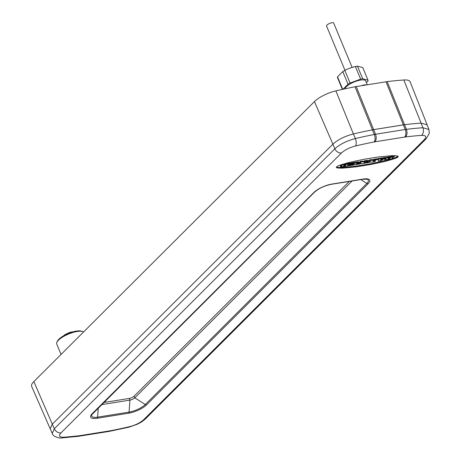 <?xml version="1.0" encoding="UTF-8"?>
<svg xmlns="http://www.w3.org/2000/svg" width="461" height="461" viewBox="0 0 461 461"><rect width="100%" height="100%" fill="white"/><g stroke="black" fill="none" stroke-linecap="round" stroke-linejoin="round"><path stroke-width="0.69" d="M424.247 139.695C426.915 136.704 426.022 135.263 421.567 135.373A251.066 78.843 157.4 0 0 405.438 136.946A13.231 4.155 157.4 0 0 404.631 137.061L374.902 141.827A13.231 4.155 157.4 0 0 374.061 141.976A251.066 78.843 157.4 0 0 355.512 145.964C349.617 147.508 344.943 149.842 341.492 152.96L60.979 432.902C58.311 435.893 59.204 437.328 63.658 437.218A251.066 78.843 157.4 0 0 79.788 435.651A13.231 4.155 157.4 0 0 80.594 435.536L110.323 430.77A13.231 4.155 157.4 0 0 111.164 430.62A251.066 78.843 157.4 0 0 129.714 426.632C135.609 425.082 140.282 422.749 143.734 419.637L424.247 139.695A5.711 4.305 45.1 0 0 426.195 138.732L429.289 133.35L428.937 129.495L427.122 124.833L421.089 123.087A256.869 80.663 157.4 0 0 404.533 124.701L387.177 81.609A257.716 80.929 -22.6 0 1 403.819 79.989A18.924 5.941 -22.6 0 1 410.134 81.804L427.093 124.764M387.177 81.609L355.022 86.76A257.716 80.929 -22.6 0 0 335.885 90.875L353.38 133.944C344.759 136.208 337.93 139.614 332.894 144.166L52.306 424.178L332.894 144.166L314.437 101.581A18.924 5.941 -22.6 0 1 335.885 90.875M50.191 428.759L31.659 386.451A18.924 5.941 -22.6 0 1 33.849 381.593L314.437 101.581M428.937 129.495L422.887 127.726L421.089 123.087A256.869 80.663 157.4 0 0 404.533 124.701L372.425 129.846A256.869 80.663 157.4 0 0 353.38 133.944A256.869 80.663 157.4 0 1 372.425 129.846L355.022 86.76M342.385 89.399L337.521 77.719A13.605 4.27 -22.6 0 1 337.515 76.86L342.782 71.599A13.605 4.27 -22.6 0 1 344.84 70.412C347.317 68.977 350.838 67.681 355.391 66.517A13.605 4.27 -22.6 0 1 356.451 66.321A13.605 4.27 -22.6 0 1 357.454 66.182L362.698 78.796A13.605 4.27 157.4 0 0 360.64 79.125L355.391 66.517M357.454 66.182L362.738 67.542L367.987 80.156A13.605 4.27 -22.6 0 1 367.987 81.015L366.368 82.628M342.707 89.33L337.515 76.86M342.782 71.599L348.032 84.213A13.605 4.27 -22.6 0 1 350.089 83.02L344.84 70.412M363.262 85.418L363.141 85.129A13.605 4.27 -22.6 0 1 365.198 84.801L365.319 85.089M365.942 84.991L365.198 84.801M367.987 80.156L362.698 78.796M363.141 85.129L361.66 85.677M367.261 84.778L365.671 80.957A11.15 3.504 -22.6 0 0 360.56 80.07A11.15 3.504 157.4 0 0 345.018 88.823M348.032 84.213L342.961 89.273M360.64 79.125L350.089 83.02M352.129 67.387L333.672 23.05A3.861 1.21 157.4 0 0 330.808 22.998A3.861 1.21 157.4 0 0 326.993 25.032A3.861 1.21 157.4 0 0 326.544 26.018L344.989 70.331M83.487 332.058A14.746 4.633 157.4 0 0 82.577 331.563L81.436 331.165A13.795 4.333 157.4 0 0 70.326 332.709A13.795 4.333 157.4 0 0 58.841 339.273A13.795 4.333 157.4 0 0 57.4 341.169L56.882 342.258A14.746 4.633 157.4 0 0 56.703 343.992L61.054 354.446M82.577 331.563A14.746 4.633 157.4 0 0 70.694 333.211A14.746 4.633 157.4 0 0 58.42 340.23A14.746 4.633 157.4 0 0 56.882 342.258M349.282 181.432L134.105 396.172A3.803 1.193 157.4 0 1 129.264 398.431L103.708 402.528M342.823 168.104L356.059 166.836L370.978 164.444L385.021 161.448L395.526 158.307L397.745 157.172L398.2 156.619L397.987 156.187L395.59 155.691L391.712 155.691L378.475 156.959L363.556 159.35L348.286 162.652L339.008 165.487L336.789 166.623L336.397 167.476L337.855 167.994L341.082 168.15L342.823 168.104L342.546 167.435L354.376 166.352L370.702 163.776L391.504 158.941M60.979 432.902A5.711 4.305 -134.9 0 1 54.329 428.724L52.254 433.398C52.358 436.538 60.086 438.647 61.987 437.91L78.387 436.313L109.142 431.404L128.924 427.186L137.055 424.339C140.253 422.581 140.939 422.823 145.682 418.674L426.195 138.732M421.567 135.373A5.711 3.947 -94.1 0 0 422.887 127.726A256.777 80.635 157.4 0 0 406.395 129.334A18.936 5.947 157.4 0 0 405.236 129.495L375.508 134.26A18.936 5.947 157.4 0 0 374.297 134.479A256.777 80.635 157.4 0 0 355.333 138.554C346.724 140.853 339.895 144.264 334.842 148.782L54.329 428.724L52.306 424.178L50.22 428.828L52.254 433.398M374.061 141.976A5.711 2.945 -101.1 0 0 374.297 134.479L372.425 129.846A19.028 5.976 -22.6 0 1 373.641 129.627L403.369 124.862A19.028 5.976 -22.6 0 1 404.533 124.701L406.395 129.334A5.711 3.613 -96.9 0 1 405.438 136.946M355.512 145.964A5.711 2.547 -103.1 0 0 355.333 138.554L353.38 133.944M352.1 180.977L134.796 397.843A3.803 1.193 -22.6 0 1 129.956 400.096L101.587 404.649M343.785 168.063L343.503 167.395M341.918 168.132L341.641 167.47L342.546 167.435M341.082 168.15L340.8 167.481L341.641 167.47M340.304 168.15L340.022 167.481L340.8 167.481M339.59 168.132L339.313 167.464L340.022 167.481M338.944 168.104L338.668 167.435L339.313 167.464M338.368 168.058L338.086 167.389L338.668 167.435M337.855 167.994L337.579 167.331L338.086 167.389M337.417 167.919L337.141 167.251L337.579 167.331M337.054 167.833L336.778 167.164L337.141 167.251M336.761 167.729L336.484 167.061L336.778 167.164M336.542 167.608L336.346 167.141M398.2 156.619L398.039 156.233M398.12 156.792L397.849 156.112M397.97 156.976L397.843 156.123M397.745 157.172L397.693 156.308M397.445 157.38L397.163 156.711L397.463 156.504M397.071 157.593L396.794 156.93L397.163 156.711M396.627 157.823L396.351 157.155L396.794 156.93M396.108 158.06L395.832 157.391L396.351 157.155M395.526 158.307L395.25 157.639L395.832 157.391M394.875 158.561L394.593 157.898L395.25 157.639M394.155 158.826L393.878 158.158L394.593 157.898M393.371 159.097L393.089 158.428L393.878 158.158M392.524 159.373L392.282 158.797M392.449 158.642L393.089 158.428M391.614 159.656L391.337 158.993M390.646 159.95L390.369 159.281M389.626 160.244L389.349 159.575M388.548 160.537L388.271 159.875M387.419 160.843L387.142 160.174M386.243 161.143L385.966 160.48M385.021 161.448L384.745 160.785M383.759 161.759L383.477 161.091M382.451 162.065L382.175 161.396M381.109 162.37L380.832 161.702M379.737 162.675L379.461 162.007M378.331 162.981L378.055 162.312M376.902 163.28L376.62 162.612M375.444 163.58L375.168 162.912M373.969 163.868L373.692 163.206M372.482 164.162L372.2 163.494M370.978 164.444L370.702 163.776M369.463 164.721L369.186 164.053M367.947 164.992L367.671 164.323M366.432 165.251L366.149 164.589M364.91 165.511L364.634 164.842M363.401 165.753L363.124 165.09M361.897 165.989L361.62 165.326M360.41 166.219L360.133 165.551M358.94 166.433L358.658 165.77M357.488 166.64L357.206 165.972M356.059 166.836L355.777 166.167M354.653 167.015L354.376 166.352M353.282 167.187L353.005 166.519M351.945 167.343L351.668 166.675M350.642 167.487L350.366 166.819M349.386 167.62L349.104 166.951M348.164 167.735L347.888 167.066M346.995 167.839L346.718 167.17M345.871 167.925L345.594 167.262M344.799 168L344.523 167.331M394.362 156.671L394.063 156.008L387.494 157.063A2.236 0.703 157.4 0 0 386.445 157.368A0.997 0.311 157.4 0 0 385.736 157.771L385.673 157.841A1.014 0.317 157.4 0 0 385.615 157.916M385.69 158.325L385.603 158.359A1.031 0.323 157.4 0 0 385.298 158.48M385.05 158.607A1.031 0.323 157.4 0 0 384.733 158.832L384.67 158.895A1.003 0.311 157.4 0 0 384.589 159.108A1.003 0.311 157.4 0 0 384.681 159.183M382.019 158.653L381.72 157.985L377.801 158.613L377.248 159.149M378.17 159.713L378.544 160.998L380.723 160.67L385.684 158.083L382.751 158.532L382.244 159.281L380.844 159.529L381.996 158.653L378.078 159.281L377.496 159.8L378.343 159.702L378.544 160.998L378.262 160.33M385.655 158.071L385.356 157.403L382.474 157.864L381.915 158.342M376.989 159.46L376.689 158.791L373.871 159.247L373.318 159.777M373.514 160.313L373.531 161.108L372.425 160.186L369.664 160.63L366.599 162.917L369.549 162.416L369.987 161.961L369.18 162.053L370.01 161.344L371.065 162.214L374.805 161.615L375.387 161.096L374.603 161.16L375.594 160.169L377.017 159.471L374.148 159.909L373.566 160.434L374.43 160.33L373.727 161.045M366.351 162.26L369.382 159.961L372.194 159.523L373.45 160.376M364.276 161.794L362.957 161.004L360.145 161.448L358.474 163.033L358.756 163.701L357.413 164.404L360.312 163.897L360.75 163.442L359.955 163.505L360.773 162.825L361.827 163.695L365.567 163.096L366.149 162.577L365.348 162.67L366.357 161.65L367.763 160.981L364.91 161.39L364.328 161.915L365.175 161.84L364.294 162.589L363.233 161.673L360.421 162.111L358.756 163.701M357.108 163.741L358.474 163.033M367.751 160.941L367.452 160.272L364.634 160.728L364.081 161.258M358.566 162.41L358.266 161.748L350.706 162.958L349.905 163.678M352.365 164.058L351.858 164.139M350.02 164.197L349.496 164.283M349.294 164.341L348.574 165.107M349.928 163.793L349.628 163.131L345.398 163.811L344.851 164.341M344.926 164.589L344.448 164.669L344.724 165.338A1.124 0.352 -22.6 0 1 344.367 165.349L344.263 165.234A1.827 0.576 -22.6 0 1 344.315 165.13L344.379 165.009A2.063 0.645 157.4 0 0 344.43 164.877A1.101 0.346 157.4 0 0 344.419 164.831A1.101 0.346 157.4 0 0 344.332 164.756L342.281 165.021A1.487 0.467 157.4 0 0 340.835 165.626L340.466 165.995L341.117 165.862A41.663 13.081 157.4 0 0 341.175 165.799L341.734 165.66A2.121 0.663 157.4 0 0 341.699 165.735A1.227 0.386 157.4 0 0 341.693 165.862A1.227 0.386 157.4 0 0 341.751 165.925A5.411 1.7 157.4 0 0 341.987 165.989L341.624 166.116A1.654 0.519 157.4 0 0 341.307 166.237L340.518 166.796A1.815 0.57 157.4 0 0 341.14 166.963A8.419 2.645 157.4 0 0 342.177 166.847L347.888 165.885L348.326 165.436L347.392 165.522L349.957 163.805L345.681 164.473L345.099 164.998L345.9 165.101L344.724 165.338M344.396 164.796L344.154 164.214A1.101 0.346 157.4 0 0 344.142 164.168A1.101 0.346 157.4 0 0 344.056 164.087L342.454 164.283M340.742 164.842A1.487 0.467 157.4 0 0 340.558 164.957L340.218 165.338M340.42 165.879L340.518 166.796M384.958 159.852A2.138 0.668 157.4 0 0 385.678 159.875L392.178 158.832L392.76 158.313L391.764 158.434L392.772 157.414L394.38 156.711L387.77 157.725A2.236 0.703 157.4 0 0 386.721 158.037A0.997 0.311 157.4 0 0 386.018 158.44L385.949 158.503A1.014 0.317 157.4 0 0 385.863 158.734A1.014 0.317 157.4 0 0 386.076 158.832L385.886 159.022A1.031 0.323 157.4 0 0 385.016 159.494L384.952 159.564A1.003 0.311 157.4 0 0 384.872 159.777A1.003 0.311 157.4 0 0 384.958 159.852M384.67 158.895L384.952 159.564M384.733 158.832L385.016 159.494M385.603 158.359L385.886 159.022M385.673 157.841L385.949 158.503M385.736 157.771L386.018 158.44M387.494 157.063L387.77 157.725M387.764 158.901L389.752 158.463L389.384 158.838L387.839 159.085L388.214 158.711M388.49 158.175L390.484 157.737L390.11 158.106L388.565 158.354L388.94 157.985M380.613 159.938L381.431 159.829L380.538 160.244L380.613 159.938M358.583 162.451L350.982 163.626L350.17 164.439L354.682 163.494L352.821 164.116L352.521 164.433L353.881 164.231L353.673 164.514L349.686 164.963L348.821 165.764L356.382 164.571L356.964 164.047L355.984 164.145L356.975 163.154L358.583 162.451M345.387 165.614L343.595 166.173A1.314 0.415 -22.6 0 1 343.336 166.19L343.474 165.954A0.951 0.3 -22.6 0 1 343.727 165.868A1.176 0.369 -22.6 0 1 344.085 165.781L345.37 165.574M341.422 165.637L341.624 166.116M340.449 165.05L340.725 165.718M342.027 164.416L342.281 165.021M343.768 164.07L344.044 164.738M344.056 164.087L344.332 164.756M421.089 123.087L403.819 79.989M33.849 381.593L52.306 424.178M374.902 141.827A5.711 3.29 -99.1 0 0 375.508 134.26L356.238 86.547M404.631 137.061A5.711 3.29 -99.1 0 0 405.236 129.495L386.018 81.77M331.828 184.083L363.297 179.035A14.107 4.431 -22.6 0 1 368.126 183.755L146.581 404.85A14.107 4.431 -22.6 0 1 128.642 413.212L97.173 418.26A14.107 4.431 -22.6 0 1 92.344 413.54L313.889 192.45A14.107 4.431 -22.6 0 1 331.828 184.083A1.902 1.095 80.9 0 1 331.436 184.291L362.905 179.248L367.152 179.237A12.764 4.005 -22.6 0 1 366.841 183.438L145.29 404.533A12.764 4.005 -22.6 0 1 129.063 412.099L97.594 417.147A12.764 4.005 -22.6 0 1 91.895 414.635L314.54 192.128C318.851 188.365 324.481 185.754 331.436 184.291M363.297 179.035A1.902 1.095 80.9 0 1 362.905 179.248M63.658 437.218A5.711 3.947 85.9 0 1 61.987 437.91M79.788 435.651A5.711 3.613 83.1 0 1 78.387 436.313M80.594 435.536A5.711 3.29 80.9 0 1 79.413 436.169M110.323 430.77A5.711 3.29 80.9 0 1 109.142 431.404M111.164 430.62A5.711 2.945 78.9 0 1 110.185 431.214M129.714 426.632A5.711 2.547 76.9 0 1 128.924 427.186M143.734 419.637A5.711 4.305 45.1 0 0 145.682 418.674M341.492 152.96A5.711 4.305 -134.9 0 1 334.842 148.782L332.894 144.166M146.581 404.85A1.902 1.435 -134.9 0 1 145.29 404.533L134.796 397.843L134.105 396.172M128.642 413.212A1.902 1.095 -99.1 0 0 129.063 412.099L129.956 400.096L129.264 398.431M97.173 418.26A1.902 1.095 -99.1 0 0 97.594 417.147L98.279 407.95M92.344 413.54A1.902 1.435 45.1 0 0 92.995 413.223M313.889 192.45A1.902 1.435 45.1 0 0 314.54 192.128M368.126 183.755A1.902 1.435 -134.9 0 1 366.841 183.438L360.796 179.588M386.445 157.368L386.721 158.037M394.063 156.008L394.339 156.677M392.467 157.72L392.709 158.302M392.484 157.702L392.732 158.302M389.263 158.544L389.384 158.838M389.989 157.818L390.11 158.106M381.927 158.803L382.146 159.322M382.013 158.717L382.244 159.281M382.042 158.688L382.181 159.022M382.33 157.933L382.607 158.601M382.474 157.864L382.751 158.532M385.356 157.403L385.632 158.071M377.231 159.108L377.507 159.771M377.657 158.682L377.934 159.35M377.801 158.613L378.078 159.281M381.72 157.985L381.996 158.653M375.145 160.624L375.335 161.085M375.387 161.096L375.179 160.589L375.358 161.085M369.739 161.483L369.935 161.955M369.757 161.471L369.958 161.949M366.334 162.22L366.61 162.883M366.76 161.794L367.037 162.462M366.904 161.725L367.181 162.393M367.573 161.621L367.849 162.289M367.717 161.552L367.993 162.22M369.238 160.03L369.515 160.699M369.382 159.961L369.664 160.63M372.148 159.523L372.425 160.186M372.194 159.523L372.471 160.192M373.254 160.44L373.531 161.108M373.301 159.737L373.583 160.405M373.727 159.31L374.004 159.979M373.871 159.247L374.148 159.909M376.689 158.791L376.965 159.46M362.905 161.004L363.182 161.667M362.957 161.004L363.233 161.673M364.017 161.92L364.294 162.589M364.213 161.857L364.49 162.526M364.063 161.217L364.34 161.886M364.49 160.791L364.766 161.459M364.634 160.728L364.91 161.39M367.452 160.272L367.728 160.941M365.901 162.105L366.097 162.566M365.919 162.088L366.12 162.566M360.502 162.964L360.692 163.436L360.519 162.952M357.096 163.701L357.373 164.364M357.517 163.275L357.794 163.943M357.661 163.206L357.943 163.874M358.33 163.102L358.606 163.77M360.001 161.511L360.277 162.18M360.145 161.448L360.421 162.111M358.266 161.748L358.543 162.416M356.67 163.459L356.912 164.041M356.687 163.442L356.935 164.035M348.556 165.067L348.833 165.735M349.265 164.364L349.542 165.026M349.421 164.318L349.686 164.963M351.069 164.295L351.247 164.71L351.092 164.289M352.308 163.857L352.538 164.404M352.688 163.799L352.821 164.116M350.118 164.427L349.893 163.891L350.13 164.398M350.556 163.027L350.838 163.695M350.706 162.958L350.982 163.626M349.628 163.131L349.905 163.799M348.043 164.871L348.274 165.424L348.061 164.854M340.979 165.925L341.134 166.306M341.14 165.839L341.307 166.237M340.201 165.297L340.477 165.96M340.558 164.957L340.835 165.626M344.834 164.3L345.11 164.969M345.254 163.874L345.531 164.542M345.398 163.811L345.681 164.473M344.845 165.66L344.966 165.954M73.685 331.666L70.095 332.295L65.468 334.334L63.215 336.023M384.589 159.108L384.872 159.777M385.621 158.158L385.863 158.734M394.115 156.02L394.391 156.682M392.501 157.685L392.76 158.313M382.025 158.705L382.169 159.051M385.408 157.414L385.684 158.083M377.219 159.137L377.496 159.8M381.771 157.996L382.048 158.665M369.774 161.448L369.987 161.961M366.322 162.249L366.599 162.917M373.289 159.765L373.566 160.434M376.741 158.803L377.017 159.471M364.052 161.246L364.328 161.915M367.503 160.284L367.78 160.952M365.936 162.07L366.149 162.577M360.537 162.929L360.75 163.442M357.079 163.73L357.356 164.398M358.318 161.753L358.595 162.422M356.705 163.425L356.964 164.047M348.545 165.096L348.821 165.764M351.115 164.283L351.299 164.721M352.285 163.862L352.521 164.433M349.68 163.142L349.957 163.805M348.078 164.836L348.326 165.436M340.189 165.326L340.466 165.995M344.142 164.168L344.419 164.831M344.816 164.329L345.099 164.998"/></g></svg>
